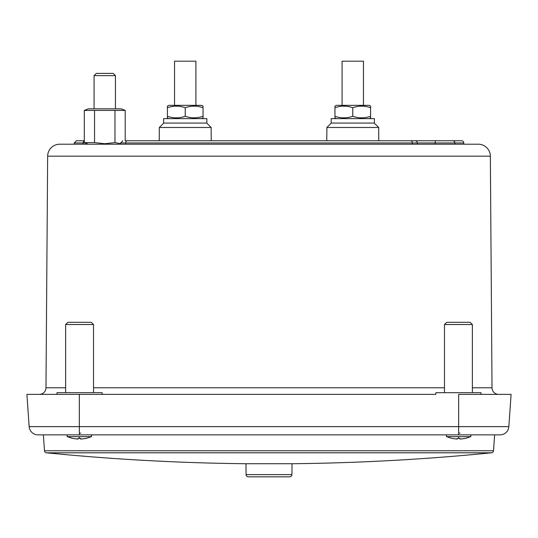 <?xml version="1.0" encoding="UTF-8"?>
<svg xmlns="http://www.w3.org/2000/svg" width="538" height="538" viewBox="0 0 538 538"><rect width="100%" height="100%" fill="white"/><g stroke="black" fill="none" stroke-linecap="round" stroke-linejoin="round"><path stroke-width="0.81" d="M39.341 394.374A6.638 6.638 -90 0 0 45.979 387.777L65.629 387.777M498.659 394.374A6.638 6.638 90 0 1 492.021 387.777L472.371 387.777M481.006 394.374L481.006 392.686L435.861 392.686L435.861 394.374L102.139 394.374L102.139 392.686L56.994 392.686L56.994 394.374M47.653 156.168A12.038 12.038 -90 0 1 59.691 144.218L478.309 144.218A12.038 12.038 90 0 1 490.347 156.168L47.653 156.168L45.979 387.777M454.886 144.218L454.872 142.96L463.763 142.96A2.213 2.213 90 0 0 461.55 140.761L125.199 140.761L159.214 140.761L159.335 127.486L211.118 127.486L211.232 140.761L227.897 140.761M452.761 140.761A2.213 2.112 -90 0 1 454.872 142.96L435.148 142.96L435.323 140.761L415.128 140.761A2.213 2.213 90 0 1 417.34 142.96L417.353 144.218M491.524 452.801A2.213 2.213 90 0 0 493.514 450.757L44.486 450.757A2.213 2.213 -90 0 0 46.476 452.801L491.524 452.801C425.188 459.398 358.685 463.036 292.02 463.722L291.926 474.624A2.213 2.213 0 0 1 289.713 476.816L248.287 476.816A2.213 2.213 0 0 1 246.074 474.624L245.98 463.722L292.02 463.722M44.486 450.757L43.376 434.865L67.176 434.865L67.176 436.641L91.521 436.641L86.026 438.436L80.7 439.116L86.006 438.409M77.997 439.116L72.691 438.409L77.997 439.116L77.997 438.409L80.7 438.409L80.7 439.116M67.176 436.641L72.691 438.409M91.521 436.641L91.521 434.865L446.479 434.865L446.479 436.641L470.824 436.641L465.33 438.436L460.003 439.116L465.309 438.409M457.3 439.116L451.994 438.409L457.3 439.116L457.3 438.409L460.003 438.409L460.003 439.116M446.479 436.641L451.994 438.409M134.87 140.761L130.606 140.761M310.103 140.761L326.768 140.761L326.882 127.486L378.665 127.486L378.786 140.761L448.497 140.761M26.9 394.374L29.153 426.634L26.9 394.374L431.738 394.374M120.653 143.7L114.977 142.61L104.755 143.713L94.533 142.61L84.311 142.61L84.311 110.418L125.199 110.418L125.199 140.761M93.511 392.686L93.511 324.528L65.629 324.528L65.629 392.686M472.371 392.686L472.371 324.528L444.489 324.528L444.489 392.686M125.199 110.418L121.218 108.811L88.299 108.811L84.311 110.418M93.511 324.528L91.299 322.316L67.842 322.316L65.629 324.528M472.371 324.528L470.158 322.316L446.701 322.316L444.489 324.528M470.824 436.641L470.824 434.865L494.624 434.865L493.514 450.757M94.076 75.616L96.289 73.403L113.222 73.403L115.435 75.616L94.076 75.616L94.076 108.811M115.435 75.616L115.435 108.811M331.307 123.061L326.882 127.486M374.24 123.061L378.665 127.486M163.76 123.061L159.335 127.486M206.693 123.061L211.118 127.486M374.374 118.636L331.173 118.636L331.173 123.061L374.374 123.061L374.374 118.636M206.827 118.636L163.626 118.636L163.626 123.061L206.827 123.061L206.827 118.636M369.27 118.636L370.595 117.869L370.595 116.275C364.67 118.367 358.732 118.367 352.773 116.275C346.849 118.367 340.91 118.367 334.952 116.275L334.952 117.795M336.277 118.636L334.952 117.869M201.723 118.636L203.048 117.869L203.048 116.275C197.123 118.367 191.185 118.367 185.227 116.275C179.302 118.367 173.357 118.367 167.405 116.275L167.405 117.869L168.73 118.636M370.595 106.121L369.27 105.354L336.277 105.354L334.952 106.121L334.952 107.714C340.877 105.623 346.815 105.623 352.773 107.714C358.698 105.623 364.643 105.623 370.595 107.714L370.595 106.194M201.723 105.354L168.73 105.354L167.405 106.121L167.405 107.714C173.33 105.623 179.268 105.623 185.227 107.714C191.151 105.623 197.09 105.623 203.048 107.714L203.048 106.121L201.723 105.354M363.453 105.354L363.453 61.184L342.094 61.184L342.094 105.354M195.906 105.354L195.906 61.184L174.547 61.184L174.547 105.354M167.405 116.275L167.405 106.121M334.952 116.275L334.952 106.121M203.048 107.714L203.048 117.869M185.227 107.714L185.227 116.275M370.595 107.714L370.595 117.869M352.773 107.714L352.773 116.275M458.652 433.11L460.003 433.11M79.348 433.11L80.7 433.11M84.311 140.761L76.45 140.761L84.311 140.761M130.404 140.761L159.214 140.761M415.128 140.761L410.682 140.761A2.213 1.627 -90 0 1 412.31 142.96L125.69 142.96A2.213 1.627 -90 0 1 127.318 140.761M211.232 140.761L226.922 140.761M79.348 434.865L79.348 426.634L29.153 426.634A8.85 8.85 -90 0 0 37.99 434.865L500.01 434.865A8.85 8.85 90 0 0 508.847 426.634A8.85 8.85 90 0 1 500.01 434.865M94.533 142.61L94.533 110.418M114.977 110.418L114.977 142.61M79.348 394.374L79.348 426.634L458.652 426.634L458.652 394.374L511.1 394.374L508.847 426.634L511.1 394.374L508.847 426.634L458.652 426.634L458.652 434.865M124.036 394.374L143.868 394.374M186.558 394.374L197.439 394.374M208.475 394.374L219.679 394.374M230.815 394.374L241.596 394.374M252.416 394.374L263.29 394.374M274.192 394.374L306.673 394.374M340.036 394.374L372.814 394.374M383.379 394.374L393.648 394.374M93.511 387.777L444.489 387.777M79.348 436.641L79.348 438.436M458.652 436.641L458.652 438.436M246.074 474.624L291.926 474.624M412.316 144.218L412.31 142.96L435.148 142.96L435.148 144.218M125.684 144.218L125.69 142.96L120.66 142.96L122.872 140.761M85.172 142.96L83.128 142.96A2.213 2.112 -90 0 1 84.311 140.99M83.114 144.218L83.128 142.96L74.237 142.96L76.45 140.761M490.347 156.168L492.021 387.777M46.476 452.801C112.812 459.398 179.315 463.036 245.98 463.722M463.763 142.96L463.769 144.218M120.66 142.96L120.647 144.218M74.237 142.96L74.231 144.218M88.299 144.218L84.311 142.61"/></g></svg>
